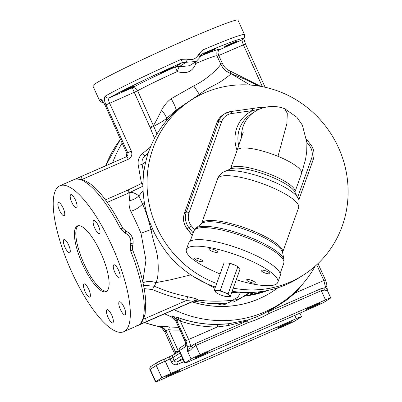 <?xml version="1.0" encoding="UTF-8"?>
<svg xmlns="http://www.w3.org/2000/svg" width="402" height="402" viewBox="0 0 402 402"><rect width="100%" height="100%" fill="white"/><g stroke="black" fill="none" stroke-linecap="round" stroke-linejoin="round"><path stroke-width="0.6" d="M169.373 326.982C167.935 326.67 160.333 325.977 160.202 326.64L159.504 326.821L161.423 327.58L164.624 331.489L173.965 352.348L174.332 354.303M160.202 326.64A7.965 7.598 57.3 0 1 166.111 331.328C165.564 330.926 166.413 330.389 168.664 329.715L169.383 326.982L178.684 327.379M228.261 325.555L247.642 320.721A2.387 0.709 -113.6 0 0 248.19 322.585A2.387 0.693 72.5 0 1 248.024 319.942L228.838 323.69L217.643 324.464L217.356 326.947L188.623 339.494L180.297 321.138A2.387 0.467 108.3 0 1 181.292 318.771L178.599 317.771L178.408 319.836L180.297 321.138A117.801 112.349 57.3 0 0 217.356 326.947L228.261 325.555A2.387 0.915 84.4 0 1 228.838 323.69A115.48 110.133 -122.7 0 1 178.136 317.6L172.453 316.429L178.408 319.836L176.79 320.65L185.925 340.79L187.206 345.79L187.453 351.041C188.362 351.835 190.116 350.73 192.709 347.735L195.859 345.434A2.387 0.709 66.4 0 1 195.317 343.569L247.642 320.721A2.387 0.98 73.1 0 1 248.024 319.942A115.48 110.133 57.3 0 0 268.385 311.053L279.832 303.877A115.48 110.133 -122.7 0 1 174.056 309.706M185.02 362.89A7.965 0.362 -24.4 0 0 184.739 363.137A7.965 0.362 -24.4 0 0 189.975 361.142L315.414 306.369A7.965 0.362 -24.4 0 0 324.399 302.033L330.444 298.153A7.965 0.362 -24.4 0 0 330.73 297.907A7.965 0.362 -24.4 0 0 325.489 299.902L200.05 354.675A7.965 0.362 -24.4 0 0 191.066 359.011L185.02 362.89L179.433 350.574L185.885 346.434A4.779 1.422 -113.6 0 0 185.121 341.308L175.986 321.168A7.965 7.598 57.3 0 0 171.644 316.947A115.48 110.133 -122.7 0 1 164.689 313.796M198.482 356.685A5.573 0.251 -24.4 0 1 194.814 358.081A5.573 0.251 -24.4 0 1 201.301 354.871L205.482 353.046A5.573 0.251 -24.4 0 1 209.151 351.649A5.573 0.251 -24.4 0 1 202.663 354.855L198.482 356.685L198.281 356.242M314.163 306.173L309.982 307.997A5.573 0.251 -24.4 0 1 306.314 309.394A5.573 0.251 -24.4 0 1 312.801 306.188L316.987 304.359A5.573 0.251 -24.4 0 1 320.65 302.962A5.573 0.251 -24.4 0 1 314.163 306.173L313.942 305.691M325.489 299.902L321.298 290.661L324.65 290.123C327.464 290.762 328.188 290.782 326.831 290.184M200.05 354.675L195.859 345.434L248.19 322.585A117.871 112.414 57.3 0 0 268.973 313.51A2.387 0.709 66.4 0 1 268.425 311.645L320.756 288.797L325.645 287.601L326.876 286.003L327.424 290.626L330.73 297.907M185.925 340.79L188.623 339.494A7.965 2.367 66.4 0 1 190.453 346.635C189.131 349.433 188.131 350.901 187.453 351.041L191.066 359.011M187.206 345.79A2.387 1.975 -176.3 0 0 190.453 346.635L195.317 343.569M315.153 266.189A115.48 110.133 -122.7 0 1 279.832 303.877M301.505 316.665A7.965 0.362 -24.4 0 0 296.269 318.665L170.83 373.433A7.965 0.362 -24.4 0 0 161.845 377.769L155.8 381.654A7.965 0.362 -24.4 0 0 155.519 381.9A7.965 0.362 -24.4 0 0 160.755 379.905L286.194 325.133A7.965 0.362 -24.4 0 0 295.179 320.796L301.224 316.917A7.965 0.362 -24.4 0 0 301.505 316.665L299.907 313.143M169.262 375.443A5.573 0.251 -24.4 0 1 165.594 376.84A5.573 0.251 -24.4 0 1 172.081 373.634L176.262 371.81A5.573 0.251 -24.4 0 1 179.93 370.413A5.573 0.251 -24.4 0 1 173.443 373.619L169.262 375.443L169.061 375.006M284.943 324.932L280.762 326.761A5.573 0.251 -24.4 0 1 277.094 328.158A5.573 0.251 -24.4 0 1 283.581 324.947L287.762 323.123A5.573 0.251 -24.4 0 1 291.43 321.726A5.573 0.251 -24.4 0 1 284.943 324.932L284.722 324.449M320.756 288.797A2.387 0.709 -113.6 0 0 321.298 290.661L268.973 313.51A2.387 0.719 60.4 0 1 268.385 311.053A2.387 0.422 60.2 0 0 268.425 311.645L286.4 300.168L295.083 293.008A2.387 0.698 43.2 0 1 294.571 292.45M286.4 300.168L286.013 299.59M327.218 289.772L325.645 287.601L323.816 280.46L316.706 264.787M122.138 143.112A115.48 110.133 57.3 0 0 112.585 162.8M272.139 291.782A101.143 96.465 -122.7 0 1 272.089 291.817A101.143 96.465 -122.7 0 1 192.005 301.867M226.612 303.716L225.663 304.133A9.558 9.115 -122.7 0 1 218.593 304.168L218.105 303.967M277.958 287.726A101.143 96.465 -122.7 0 1 272.189 291.751A101.143 96.465 -122.7 0 1 192.131 301.812M194.447 62.586L195.819 63.451C192.689 71.702 186.503 74.4 177.272 71.546A45.793 2.085 155.6 0 0 137.62 90.792C136.258 88.264 134.469 87.274 132.263 87.812L109.344 97.817C108.314 98.716 108.399 100.5 109.595 103.163L131.293 151.001C132.559 154.664 131.58 157.408 128.349 159.227L82.34 179.317A3.186 0.945 -113.6 0 0 80.259 176.915A3.186 0.945 -113.6 0 0 80.234 176.925L75.616 179.176A3.186 3.03 81.1 0 1 76.325 178.965L76.325 178.965C92.621 178.629 107.485 200.05 122.831 228.306L122.831 228.306A3.186 0.608 152.9 0 0 120.59 228.798L125.148 233.1C129.328 235.225 131.203 238.632 130.766 243.321L130.419 244.723L130.65 250.984A79.641 23.673 66.4 0 1 140.831 322.942C140.228 324.012 141.931 323.635 145.951 321.801L195.915 299.987A3.186 3.05 -127.4 0 1 197.467 299.756C199.055 299.55 195.89 298.56 187.965 296.797C173.569 293.641 167.805 291.817 154.363 286.254L143.539 285.289M128.349 159.227A3.186 0.945 -113.6 0 0 126.268 156.825L59.898 185.774A79.641 23.673 -113.6 0 0 71.616 271.702A79.641 23.673 -113.6 0 0 123.635 331.75A79.641 23.673 -113.6 0 0 111.922 245.823A79.641 23.673 -113.6 0 0 59.898 185.774M83.978 283.988A7.166 2.131 -113.6 0 0 85.053 291.515A7.166 2.131 -113.6 0 0 89.802 297.078A7.166 2.131 -113.6 0 0 89.892 297.028A7.166 2.131 -113.6 0 0 88.817 289.5A7.166 2.131 -113.6 0 0 84.068 283.938A7.166 2.131 -113.6 0 0 83.978 283.988M106.515 312.485A7.166 2.131 -113.6 0 0 109.264 319.711A7.166 2.131 -113.6 0 0 112.756 322.841A7.166 2.131 -113.6 0 0 113.263 320.062A7.166 2.131 -113.6 0 0 110.515 312.836A7.166 2.131 -113.6 0 0 107.022 309.706A7.166 2.131 -113.6 0 0 106.515 312.485M120.414 309.515A7.166 2.131 -113.6 0 0 125.097 314.922A7.166 2.131 -113.6 0 0 124.042 307.188A7.166 2.131 -113.6 0 0 119.359 301.781A7.166 2.131 -113.6 0 0 120.414 309.515M117.535 276.817A7.166 2.131 -113.6 0 0 119.59 277.948A7.166 2.131 -113.6 0 0 119.58 272.953A7.166 2.131 -113.6 0 0 115.917 265.948A7.166 2.131 -113.6 0 0 113.856 264.812A7.166 2.131 -113.6 0 0 113.866 269.807A7.166 2.131 -113.6 0 0 117.535 276.817M99.56 233.537A7.166 2.131 -113.6 0 0 98.485 226.009A7.166 2.131 -113.6 0 0 93.731 220.447A7.166 2.131 -113.6 0 0 93.641 220.497A7.166 2.131 -113.6 0 0 94.716 228.024A7.166 2.131 -113.6 0 0 99.47 233.587A7.166 2.131 -113.6 0 0 99.56 233.537M77.018 205.04A7.166 2.131 -113.6 0 0 74.269 197.814A7.166 2.131 -113.6 0 0 70.777 194.684A7.166 2.131 -113.6 0 0 70.27 197.462A7.166 2.131 -113.6 0 0 73.018 204.688A7.166 2.131 -113.6 0 0 76.516 207.819A7.166 2.131 -113.6 0 0 77.018 205.04M63.119 208.01A7.166 2.131 -113.6 0 0 58.441 202.603A7.166 2.131 -113.6 0 0 59.491 210.336A7.166 2.131 -113.6 0 0 64.174 215.743A7.166 2.131 -113.6 0 0 63.119 208.01M66.003 240.713A7.166 2.131 -113.6 0 0 63.943 239.577A7.166 2.131 -113.6 0 0 63.958 244.572A7.166 2.131 -113.6 0 0 67.621 251.577A7.166 2.131 -113.6 0 0 69.682 252.712A7.166 2.131 -113.6 0 0 69.667 247.717A7.166 2.131 -113.6 0 0 66.003 240.713M76.978 226.16A35.838 10.653 -113.6 0 0 82.35 263.807A35.838 10.653 -113.6 0 0 106.108 291.606A35.838 10.653 -113.6 0 0 106.555 291.365A35.838 10.653 -113.6 0 0 101.188 253.717A35.838 10.653 -113.6 0 0 77.425 225.919A35.838 10.653 -113.6 0 0 76.978 226.16M135.796 326.178L195.915 299.987C195.653 299.932 197.508 299.601 186.744 300.359C175.131 298.018 163.74 294.42 152.564 289.566L144.187 288.631M132.424 246.165A3.186 0.593 -160.3 0 0 132.509 246.079L132.509 246.079A3.186 0.593 -160.3 0 0 130.419 244.723M122.831 228.306L125.645 230.894A3.186 0.382 112 0 1 125.148 233.1M82.46 179.593L82.023 179.453M154.544 138.348L149.981 127.228L132.263 87.812A50.572 2.301 155.6 0 1 175.508 66.868A4.779 0.327 -114.2 0 0 177.272 71.546L178.996 66.832A4.779 4.558 57.3 0 0 175.508 66.868L182.176 62.586A3.186 0.472 -114 0 0 181.232 59.36A79.641 3.623 155.6 0 0 105.364 96.063C103.862 97.591 104.083 100.53 106.017 104.887L127.715 152.725C128.364 154.549 127.871 155.921 126.243 156.84L80.279 176.905M107.233 202.377L130.102 192.372A3.186 0.955 63.7 0 1 128.002 190.005L141.489 183.488L142.986 185.623M131.293 151.001L126.876 153.262L126.208 156.85M262.38 86.671L243.366 44.753C242.311 42.029 241.883 40.396 242.094 39.853A3.186 3.131 51.3 0 0 242.768 39.441C243.934 37.617 244.949 39.351 244.511 34.592L237.939 20.1A79.641 3.623 155.6 0 0 185.563 40.059A79.641 3.623 155.6 0 0 92.882 85.902L99.455 100.389A79.641 3.623 -24.4 0 1 100.324 99.299C101.42 99.158 103.038 101.203 105.178 105.43L126.781 153.353C127.424 154.77 127.168 155.991 126.012 157.021M217.135 56.169L218.768 55.496C217.713 52.873 217.849 50.994 219.17 49.863L242.094 39.853A76.455 3.477 155.6 0 0 202.658 53.642A3.186 1.402 -113.1 0 0 202.568 50.044L198.598 54.225L198 55.471C195.432 59.159 191.91 60.37 187.422 59.104L181.232 59.36M100.324 99.299A3.186 3.131 51.3 0 0 102.349 101.063M254.36 292.284L253.692 292.711A9.558 9.115 -122.7 0 1 253.692 292.711A9.558 9.115 -122.7 0 1 250.175 294.013C248.763 294.812 254.958 294.003 258.235 292.978A99.55 94.942 57.3 0 0 265.35 290.922M244.707 296.063L250.195 292.47M233.266 288.149A103.932 99.123 57.3 0 0 303.721 274.817L299.691 277.405A103.932 99.123 -122.7 0 1 232.16 291.244M215.407 287.078A103.932 99.123 -122.7 0 1 166.634 252.572C159.72 242.908 155.046 235.029 152.609 228.934L151.052 229.497C153.167 242.381 156.996 249.788 157.845 259.546C158.72 270.345 158.117 278.038 156.031 282.621L170.252 279.882L190.93 274.822M258.556 291.912A3.186 0.91 76.2 0 1 258.235 292.978M254.903 292.249L254.235 292.365M193.804 301.083L207.492 303.264L225.678 303.736C231.904 301.314 228.07 302.927 232.894 300.249A25.884 24.688 -122.7 0 0 243.14 296.636L249.531 292.485M225.678 303.736L225.276 303.827A17.919 4.739 -93.1 0 0 225.678 303.736M195.191 300.48L197.06 300.043C208.849 301.48 220.793 301.55 232.894 300.249C237.517 296.656 237.14 299.204 240.24 292.942L231.788 292.274M196.638 300.294A3.186 3.045 61.1 0 0 195.091 300.52L195.035 300.545M195.513 300.269A3.186 3.04 57.3 0 1 197.06 300.043L197.467 299.756M215 288.224L191.995 275.656M142.976 282.651A17.919 15.452 -162.1 0 1 156.031 282.621L154.363 286.254A3.186 0.548 -66.5 0 0 152.564 289.566M187.965 296.797A3.186 0.703 -78.6 0 0 186.744 300.359L145.429 318.399A3.186 0.945 66.4 0 1 145.951 321.801M132.911 244.321A3.186 0.497 -169.6 0 0 133.007 244.225L132.509 246.079L132.61 249.868C140.328 269.385 144.71 286.45 145.76 301.063L145.122 314.294L142.006 322.002A3.186 2.995 -144 0 1 140.831 322.942M143.635 319.128L145.429 318.399L144.574 316.515M132.61 249.868A3.186 0.322 158.2 0 1 130.65 250.984M105.399 199.889L127.414 190.277A3.186 0.945 66.4 0 0 129.384 192.704C130.102 192.699 130.007 195.392 129.112 200.784C128.751 204.251 129.313 207.764 130.801 211.331C133.972 217.457 137.358 224.758 140.971 233.235L145.956 260.2L142.805 281.908M143.107 190.533L138.871 195.89L142.564 204.105C145.016 208.934 147.835 217.402 151.021 229.512L140.971 233.235M244.974 292.455L240.24 292.942A17.919 4.608 -90.2 0 0 240.768 292.244M130.801 211.331A17.919 11.02 152.6 0 0 142.564 204.105L144.308 202.141M303.721 274.817A103.932 99.123 57.3 0 0 342.202 226.14A103.932 99.123 57.3 0 0 309.334 109.228A103.932 99.123 57.3 0 0 191.417 99.902L187.382 102.49A103.932 99.123 57.3 0 0 148.901 151.167A103.932 99.123 -122.7 0 0 148.84 220.236L152.609 228.934M129.112 200.784A17.919 15.211 173 0 0 138.871 195.89C135.479 193.327 132.554 192.156 130.102 192.372L142.991 186.131M143.011 183.222A3.186 0.387 -10 0 1 141.489 183.488L138.278 165.252A12.743 12.15 -122.7 0 1 142.444 153.614L150.494 147.026M156.981 134.012L153.74 126.339L150.247 127.846M166.644 120.555L166.619 118.369C162.589 121.781 154.87 125.63 153.74 126.339L153.403 125.59C154.86 123.509 157.564 118.409 161.503 110.279A17.919 9.447 -144.1 0 1 166.619 118.369L176.237 110.017L176.383 110.746M161.503 110.279C164.111 105.445 167.312 101.595 171.101 98.726L193.699 85.917C210.402 77.772 220.768 64.963 220.738 64.199L220.301 64.214M200.528 56.034A50.572 2.301 155.6 0 1 219.17 49.863L217.733 50.863C216.904 50.582 216.653 52.23 216.974 55.818A45.793 2.085 155.6 0 0 195.819 63.451A4.779 2.437 67.1 0 1 195.312 62.034M203.256 54.25A7.166 0.327 -24.4 0 1 210.377 50.773A7.166 0.327 -24.4 0 1 216.055 48.547A7.166 0.327 -24.4 0 1 215.799 48.773A7.166 0.327 -24.4 0 1 208.678 52.25A7.166 0.327 -24.4 0 1 203 54.471A7.166 0.327 -24.4 0 1 203.256 54.25M227.823 45.049A7.166 0.327 -24.4 0 1 237.502 40.979A7.166 0.327 -24.4 0 1 234.13 42.823A7.166 0.327 -24.4 0 1 224.447 46.898A7.166 0.327 -24.4 0 1 227.823 45.049M201.603 54.32L202.658 53.642L200.573 55.908A3.186 0.95 -160.3 0 0 198.598 54.225M200.462 56.054A3.186 0.95 -160.3 0 0 200.573 55.908L199.789 57.632A3.186 1.02 -150.6 0 0 198 55.471M187.422 59.104A3.186 0.402 -69.1 0 1 185.83 62.446L178.996 66.832L189.578 65.717L196.141 61.501L199.789 57.632A3.186 1.02 -150.6 0 1 199.688 57.742L196.141 61.501L182.176 62.586A76.455 3.477 155.6 0 0 109.344 97.817A3.186 2.894 -120.1 0 1 105.364 96.063M161.142 72.903A7.166 0.327 -24.4 0 1 160.333 73.104A7.166 0.327 -24.4 0 1 165.167 70.561A7.166 0.327 -24.4 0 1 172.579 67.38A7.166 0.327 -24.4 0 1 173.388 67.179A7.166 0.327 -24.4 0 1 168.554 69.722A7.166 0.327 -24.4 0 1 161.142 72.903M126.148 90.083A7.166 0.327 -24.4 0 1 121.434 91.877A7.166 0.327 -24.4 0 1 129.776 87.752A7.166 0.327 -24.4 0 1 134.489 85.958A7.166 0.327 -24.4 0 1 126.148 90.083M265.099 87.244L245.461 43.959L218.768 55.496L222.376 63.446C224.12 67.159 226.889 69.782 230.678 71.31L260.752 86.37M230.411 73.772L230.854 73.576L250.185 85.053M171.101 98.726A17.919 5.201 -123.2 0 1 176.237 110.017L199.392 94.37L199.975 95.018M199.407 94.395C208.794 86.963 215.949 85.063 221.798 80.867C228.105 76.486 231.125 74.053 230.854 73.576A17.919 17.904 40.5 0 1 220.738 64.199M191.417 99.902A103.932 99.123 57.3 0 0 152.936 148.579A103.932 99.123 57.3 0 0 216.683 283.505M193.699 85.917L199.392 94.37M260.189 108.927L252.813 110.56L231.597 113.54A2.387 0.658 -98 0 0 230.663 111.56A2.387 0.658 -98 0 0 230.582 111.59A15.929 15.191 57.3 0 0 224.718 113.761A15.929 15.191 57.3 0 0 218.824 121.218L186.277 212.155A15.929 15.191 57.3 0 0 189.015 227.728L193.166 232.904M254.501 111.927A30.266 28.864 57.3 0 0 254.441 111.962L254.441 111.962A30.266 28.864 57.3 0 0 241.542 137.434M301.57 173.443A34.245 8.301 19.7 0 0 277.993 156.338L286.882 123.64L287.294 113.409L284.872 108.826L296.897 117.273L302.349 125.102L306.917 142.695L306.726 151.464L305.61 159.071L301.57 173.443L294.973 191.88A34.245 8.301 -160.3 0 0 271.395 174.775A34.245 8.301 19.7 0 0 230.487 168.8L230.311 169.091M277.993 156.338A34.245 8.301 -160.3 0 0 237.085 150.363L230.487 168.8M186.357 249.562A48.582 11.774 -160.3 0 1 209.512 247.531A48.582 11.774 19.7 0 1 256.928 263.757A48.582 11.774 19.7 0 1 277.837 282.304L280.179 275.757A48.582 11.774 -160.3 0 0 259.275 257.21A48.582 11.774 -160.3 0 0 211.854 240.984A48.582 11.774 -160.3 0 0 188.699 243.014L186.357 249.562A48.582 11.774 -160.3 0 0 220.105 273.948M236.275 279.737A48.582 11.774 -160.3 0 0 254.682 284.33A48.582 11.774 19.7 0 0 277.837 282.304M202.447 260.561A4.578 1.111 19.7 0 1 202.99 261.426A4.578 1.111 19.7 0 1 199.598 261.335A4.578 1.111 19.7 0 1 194.91 259.2A4.578 1.111 19.7 0 1 194.367 258.34A4.578 1.111 19.7 0 1 197.759 258.426A4.578 1.111 19.7 0 1 202.447 260.561M248.853 279.581A4.578 1.111 19.7 0 1 253.32 281.109A4.578 1.111 19.7 0 1 255.29 282.857A4.578 1.111 19.7 0 1 253.109 283.048A4.578 1.111 19.7 0 1 248.642 281.521A4.578 1.111 19.7 0 1 246.667 279.772A4.578 1.111 19.7 0 1 248.853 279.581M261.747 271.3A4.578 1.111 19.7 0 1 261.205 270.44A4.578 1.111 19.7 0 1 264.596 270.526A4.578 1.111 19.7 0 1 269.285 272.662A4.578 1.111 19.7 0 1 269.827 273.526A4.578 1.111 19.7 0 1 266.436 273.435A4.578 1.111 19.7 0 1 261.747 271.3M215.341 252.285A4.578 1.111 19.7 0 1 210.874 250.753A4.578 1.111 19.7 0 1 208.899 249.004A4.578 1.111 19.7 0 1 211.085 248.813A4.578 1.111 19.7 0 1 215.552 250.345A4.578 1.111 19.7 0 1 217.522 252.094A4.578 1.111 19.7 0 1 215.341 252.285M214.351 290.028L217.196 290.515L220.241 290.43L229.929 263.36L235.296 265.265L237.883 266.616L239.949 269.476L230.261 296.55L227.21 296.636A7.568 1.834 19.7 0 1 224.205 296.108A7.568 1.834 19.7 0 1 220.286 294.807A7.568 1.834 19.7 0 1 219.05 294.264L216.412 292.887L214.351 290.028L224.04 262.958L227.09 262.873L230.095 263.4A7.568 1.834 19.7 0 1 234.009 264.702A7.568 1.834 19.7 0 1 235.25 265.245A7.568 1.834 19.7 0 1 235.27 265.255M237.883 266.616L228.195 293.691L230.261 296.55M220.241 290.43L224.115 292.344L228.195 293.691M219.005 294.244L219.05 294.264A7.568 1.834 19.7 0 1 215.281 291.746A7.568 1.834 19.7 0 1 217.196 290.515A7.568 1.834 19.7 0 1 224.115 292.344A7.568 1.834 19.7 0 1 229.125 295.405A7.568 1.834 19.7 0 1 227.21 296.636L224.366 296.148M78.159 225.698A35.838 10.653 -113.6 0 0 83.4 262.416A35.838 10.653 -113.6 0 0 106.771 291.219M178.609 351.644L175.257 351.499L166.111 331.328L164.624 331.489L173.965 352.348M181.292 318.771A115.55 110.203 57.3 0 0 217.643 324.464M178.599 317.771L178.136 317.6A2.387 0.563 104 0 1 178.071 319.59M186.684 343.509A2.387 2.276 57.3 0 0 185.885 346.434M186.076 344.142L185.925 344.539L185.121 341.308M185.036 341.383L175.9 321.243L176.79 320.65A7.965 7.598 -122.7 0 0 172.453 316.429L171.644 316.947A2.387 0.422 -67.5 0 1 171.523 316.977L164.589 313.836M144.675 322.535A93.978 89.626 57.3 0 0 160.001 326.771A7.965 7.598 -122.7 0 1 165.91 331.459M168.594 357.177L173.493 354.85M163.714 359.303L168.533 357.202A2.387 0.709 66.4 0 1 168.564 357.187A2.387 0.709 66.4 0 1 170.121 358.986L172.815 357.685L180.136 352.986M155.519 381.9L149.931 369.584C149.554 368.036 149.916 366.981 151.016 366.413L157.061 362.529A2.387 2.276 57.3 0 1 157.363 362.368A5.573 0.251 -24.4 0 1 163.654 359.333A2.387 0.709 66.4 0 1 163.684 359.318A2.387 0.709 66.4 0 1 165.242 361.117L170.121 358.986L171.438 361.885A4.779 4.558 -122.7 0 0 177.589 364.408L184.036 361.594M180.237 347.65A2.387 2.276 57.3 0 0 179.433 350.574A7.965 0.362 -24.4 0 0 179.151 350.82C178.774 349.278 179.136 348.217 180.237 347.65L185.885 344.022M192.709 347.735A2.387 0.392 49.9 0 0 191.116 346.127M155.8 381.654L150.212 369.337L156.257 365.453A7.965 0.362 -24.4 0 1 165.242 361.117L170.83 373.433M149.931 369.584A7.965 0.362 -24.4 0 1 150.212 369.337A2.387 2.276 57.3 0 1 151.016 366.413M177.589 364.408A2.387 0.709 -113.6 0 1 177.207 361.845A2.387 2.276 -122.7 0 1 174.131 360.584L172.815 357.685A2.387 2.276 57.3 0 1 173.619 354.765L157.061 362.529A2.387 2.276 57.3 0 0 156.257 365.453L161.845 377.769M302.359 284.41A117.801 112.349 57.3 0 1 295.083 293.008L325.389 279.862L318.002 263.576M324.65 290.123L325.002 287.666M105.641 165.835A115.48 110.133 -122.7 0 1 120.434 139.358M226.251 303.751L225.663 304.133M218.894 303.977L218.593 304.168M75.616 179.176A79.641 23.673 66.4 0 1 120.59 228.798M125.645 230.894C131.248 233.612 133.705 238.054 133.007 244.225L133.007 244.225A3.186 0.497 -169.6 0 0 130.766 243.321M149.981 127.228L153.403 125.59L137.62 90.792L106.017 104.887M127.414 190.277L128.002 190.005M105.178 105.43L126.781 153.353M244.511 34.592A79.641 3.623 155.6 0 0 202.568 50.044M250.175 294.013L252.722 292.38M267.913 290.42A99.55 94.942 -122.7 0 1 244.542 296.078A3.186 3.035 57.4 0 0 243.592 296.349M245.285 295.601A3.186 3.04 57.3 0 0 244.366 295.857M145.112 322.339A3.186 0.945 66.4 0 1 145.092 322.354L195.372 300.415M148.001 153.81L145.243 155.579L148.222 153.142M145.7 162.006L142.117 164.307A9.558 9.115 -122.7 0 1 145.243 155.579A3.186 0.95 50.7 0 1 142.444 153.614M143.705 173.337L142.117 164.307A3.186 0.387 -10 0 1 138.278 165.252M216.974 55.818L220.738 64.119L222.376 63.446M230.22 73.28A3.186 0.583 111 0 1 230.678 71.31M192.317 235.27L187.201 228.889A15.929 15.191 -122.7 0 1 184.463 213.316L217.01 122.384A15.929 15.191 -122.7 0 1 222.904 114.922L224.718 113.761L230.663 111.56L251.878 108.585A2.387 0.658 -98 0 0 251.798 108.615M187.136 228.889L191.387 225.894L194.467 229.738M192.272 235.391L187.101 228.939C183.508 224.16 182.603 218.984 184.387 213.407A2.387 0.578 19.7 0 1 184.463 213.316L186.277 212.155A2.387 0.578 -160.3 0 1 189.056 212.658A13.537 12.914 57.3 0 0 191.387 225.894M216.934 122.585A2.387 0.578 19.7 0 1 216.934 122.469A2.387 0.578 19.7 0 1 217.01 122.384L218.824 121.218A2.387 0.578 -160.3 0 1 221.602 121.721L189.056 212.658M231.597 113.54A13.537 12.914 57.3 0 0 221.602 121.721M261.009 108.595A2.387 0.658 -98 0 0 260.25 107.389L251.878 108.585A2.387 0.658 -98 0 1 252.813 110.56A32.652 31.14 57.3 0 0 237.074 150.398M297.621 197.412L311.52 158.569A13.537 12.914 57.3 0 0 309.193 145.333L306.902 142.479M311.52 158.569A2.387 0.578 19.7 0 1 313.168 159.765A2.387 0.578 19.7 0 1 313.093 159.85M309.193 145.333L310.45 144.228L306.636 139.469M284.872 108.826C271.626 103.49 259.064 108.419 254.441 111.962L250.813 114.294A30.266 28.864 57.3 0 0 238.743 145.67M266.013 107.108L260.25 107.389A2.387 0.658 -98 0 0 260.169 107.419M297.827 197.819L294.782 191.87A35.18 8.527 -160.3 0 0 270.898 176.679A35.18 8.527 19.7 0 0 230.642 168.91L224.517 171.579A40.205 9.743 19.7 0 1 270.526 180.458A40.205 9.743 -160.3 0 1 297.827 197.819C299.083 198.528 299.349 201.804 298.631 207.653A43.004 10.422 -160.3 0 0 269.023 186.176A43.004 10.422 19.7 0 0 217.653 178.669C219.145 175.161 221.437 172.795 224.517 171.579M298.631 207.653L282.601 252.441A43.004 10.422 -160.3 0 0 245.622 228.135A43.004 10.422 -160.3 0 0 201.618 223.457L217.653 178.669M284.048 259.848L282.566 252.456A43.431 10.527 -160.3 0 0 245.14 229.497A43.431 10.527 -160.3 0 0 201.638 223.492L195.804 228.266A47.356 11.477 19.7 0 1 243.235 234.808A47.356 11.477 19.7 0 1 284.048 259.848L283.837 263.169A47.783 11.583 -160.3 0 0 250.938 239.306A47.783 11.583 -160.3 0 0 193.859 230.969L190.166 241.285M296.269 318.665L294.782 315.379M181.448 355.886L174.131 360.584L171.438 361.885M182.583 358.393L177.207 361.845L183.005 359.313M309.781 307.555L309.982 307.997M280.561 326.318L280.762 326.761M175.614 353.479A3.98 3.799 -122.7 0 0 175.257 351.499L174.051 352.273A3.98 3.799 -122.7 0 1 174.408 354.257M178.578 351.574L168.664 329.715A96.364 91.907 57.3 0 0 179.91 330.092M173.222 373.136L173.443 373.619M202.442 354.373L202.663 354.855M175.9 321.243L171.523 316.977M173.619 354.765L179.287 351.122M184.739 363.137L179.151 350.82M326.876 286.003L326.715 283.912L325.389 279.862M105.59 165.855L120.424 139.343M145.092 322.354L123.635 331.75M99.455 100.389L101.349 102.158L103.369 102.394M102.621 101.043L102.083 100.801C102.706 101.244 103.706 102.817 105.083 105.515M267.948 290.41L243.265 296.53M225.276 303.827L208.135 303.339M243.14 296.636L240.331 298.41C238.316 299.43 240.1 299.008 232.969 302.183M245.461 43.959L243.768 38.517M259.275 86.118L243.607 78.671L230.874 73.531C226.241 71.752 222.864 68.611 220.738 64.119M184.387 213.407L216.934 122.469L222.904 114.922M298.746 200.06L313.168 159.765C314.952 154.187 314.047 149.006 310.45 144.228M243.25 132.238L237.085 150.363M294.922 192.216L294.973 191.88M195.804 228.266L193.859 230.969M283.837 263.169L280.144 273.486M224.205 296.108L224.562 296.199M164.539 331.565L161.423 327.58M144.429 322.64L159.509 326.821"/></g></svg>
